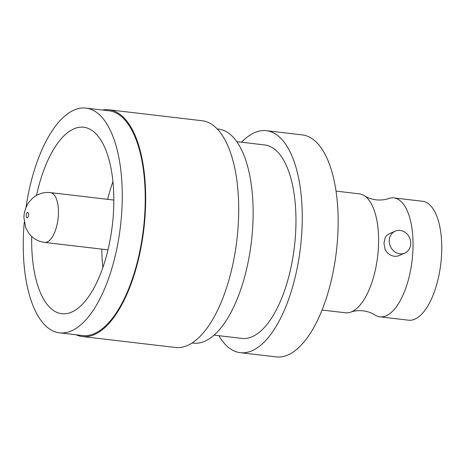 <?xml version="1.0" encoding="UTF-8"?>
<svg xmlns="http://www.w3.org/2000/svg" width="465" height="465" viewBox="0 0 465 465"><rect width="100%" height="100%" fill="white"/><g stroke="black" fill="none" stroke-linecap="round" stroke-linejoin="round"><path stroke-width="0.7" d="M399.865 253.803A11.974 10.521 -113.5 0 1 389.507 243.625A11.974 10.521 -113.5 0 1 395.227 231.134A11.974 10.521 -113.5 0 1 400.15 230.431A11.974 10.521 -113.5 0 1 410.508 240.608A11.974 10.521 -113.5 0 1 404.783 253.094A11.974 10.521 -113.5 0 1 399.865 253.803M404.783 253.094L399.197 255.529A11.974 10.521 -113.5 0 1 394.274 256.232A11.974 10.521 -113.5 0 1 385.055 249.362L383.962 243.149L385.2 237.551A11.974 10.521 -113.5 0 1 389.641 233.57L395.227 231.134M322.059 310.033L345.408 312.776A59.869 25.43 -83.3 0 0 350.732 312.125C354.243 310.818 358.37 310.382 363.101 310.829C367.809 311.492 371.721 312.869 374.837 314.956A59.869 25.43 -83.3 0 0 379.864 316.822A59.869 25.43 -83.3 0 0 413.042 245.962A59.869 25.43 -83.3 0 0 393.826 197.898A59.869 25.43 -83.3 0 0 388.507 198.549C384.997 199.857 380.87 200.293 376.133 199.845C371.425 199.183 367.513 197.805 364.397 195.719A59.869 25.43 -83.3 0 0 359.375 193.853L336.026 191.109M350.732 312.125A59.869 25.43 -83.3 0 0 378.586 241.916A59.869 25.43 -83.3 0 0 364.397 195.719M393.826 197.898L422.54 201.269A59.869 25.43 96.7 0 1 441.75 249.333A59.869 25.43 96.7 0 1 408.572 320.193L379.864 316.822M241.573 142.244A111.757 47.471 96.7 0 1 266.375 130.688L302.267 134.902A111.757 47.471 96.7 0 1 338.131 224.624A111.757 47.471 96.7 0 1 276.198 356.893L240.306 352.679A111.757 47.471 96.7 0 1 218.858 335.695M266.375 130.688A111.757 47.471 96.7 0 1 302.244 220.404A111.757 47.471 96.7 0 1 240.306 352.679M236.795 141.68L264.701 144.958A97.388 41.368 96.7 0 1 295.955 223.142A97.388 41.368 96.7 0 1 241.986 338.41L214.08 335.131M217.196 128.933L218.538 129.09A107.77 45.779 96.7 0 1 253.123 215.603A107.77 45.779 96.7 0 1 193.405 343.153L192.057 342.996M102.521 110.054A114.152 48.488 96.7 0 1 109.037 109.798L202.06 120.726A114.152 48.488 96.7 0 1 238.69 212.366A114.152 48.488 96.7 0 1 175.433 347.471L82.41 336.55A114.152 48.488 96.7 0 1 76.126 334.788M109.037 109.798A114.152 48.488 96.7 0 1 145.667 201.444A114.152 48.488 96.7 0 1 82.41 336.55M85.949 108.107L108.915 110.804A113.14 48.058 96.7 0 1 145.225 201.636A113.14 48.058 96.7 0 1 82.526 335.544L59.555 332.847A113.14 48.058 -83.3 0 0 122.254 198.939A113.14 48.058 -83.3 0 0 85.949 108.107A113.14 48.058 -83.3 0 0 25.988 207.524M24.261 222.241A113.14 48.058 -83.3 0 0 23.25 242.015A113.14 48.058 -83.3 0 0 59.555 332.847M31.707 236.487A93.878 39.874 -83.3 0 0 31.678 238.347A93.878 39.874 -83.3 0 0 61.804 313.712A93.878 39.874 -83.3 0 0 113.826 202.606A93.878 39.874 -83.3 0 0 83.7 127.241A93.878 39.874 -83.3 0 0 36.537 195.387M101.829 249.13A91.006 38.653 -83.3 0 0 102.841 267.613M112.943 181.588A91.006 38.653 -83.3 0 0 107.677 199.34M113.844 200.06L50.412 192.615A25.064 10.649 96.7 0 1 58.456 212.738A25.064 10.649 96.7 0 1 44.564 242.405L107.996 249.85M28.58 214.632A2.714 1.151 -83.3 0 0 27.423 212.499A2.714 1.151 -83.3 0 0 26.203 215.667A2.714 1.151 -83.3 0 0 27.359 217.8A2.714 1.151 -83.3 0 0 28.58 214.632M50.412 192.615C44.96 192.039 39.932 193.208 35.334 196.114L32.713 198.067L28.679 202.548C25.424 207.681 23.849 212.749 23.953 217.754L25.72 227.705L28.615 233L30.707 235.511C34.509 239.399 39.124 241.695 44.564 242.405"/></g></svg>
